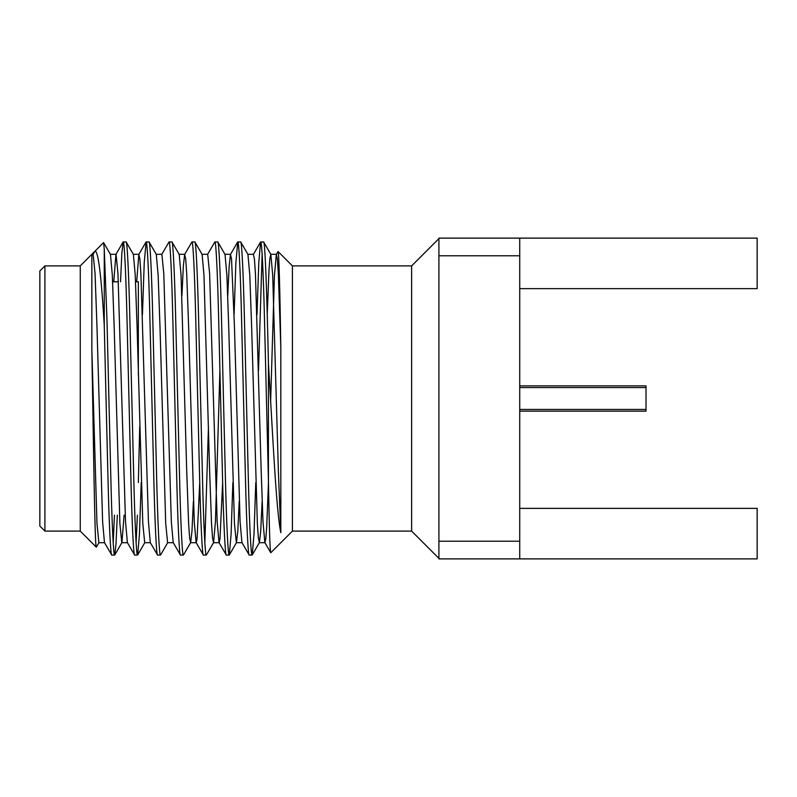 <?xml version="1.0" encoding="UTF-8"?>
<svg xmlns="http://www.w3.org/2000/svg" width="797" height="797" viewBox="0 0 797 797"><rect width="100%" height="100%" fill="white"/><g stroke="black" fill="none" stroke-linecap="round" stroke-linejoin="round"><path stroke-width="1.2" d="M519.734 385.868L646.018 385.868L646.018 411.132L519.734 411.132M44.901 531.101L39.85 526.05L39.85 270.95L44.901 265.899L44.901 531.101L80.258 531.101L96.307 547.14L99.017 542.578M411.631 265.899L292.419 265.899L292.419 531.101L411.631 531.101L411.631 265.899L438.908 238.622M411.631 531.101L438.908 558.378M138.349 281.809L138.349 375.078L138.349 281.809L135.55 281.809M118.364 281.809L112.636 281.809M44.901 265.899L80.258 265.899L80.258 531.101M80.258 265.899L91.854 254.303L91.854 349.614C93.408 440.103 94.843 549.551 96.307 547.14M103.57 242.597L104.258 249.152L104.258 325.455C101.249 274.855 98.141 250.119 94.923 251.244L93.149 254.303L91.854 254.303L103.57 242.597L110.464 254.422L112.327 275.214L114.15 326.401L119.879 523.37L121.792 542.697L127.52 542.697M104.258 325.455L107.944 476.795C109.04 523.221 110.673 556.635 111.769 555.091L114.758 554.981L115.993 543.962L117.318 515.191M93.149 254.303L95.062 273.63L96.965 326.401L102.614 521.786L104.467 542.578L111.769 555.091M104.258 249.152L106.987 320.205L110.813 476.795C111.909 523.221 113.533 556.635 114.629 555.091M120.526 281.809L121.861 253.038L123.216 241.909C124.312 240.365 125.946 273.779 127.042 320.205L130.857 476.795C131.953 523.221 133.587 556.635 134.673 555.091L137.662 554.981L139.435 534.339L141.218 482.524M110.335 254.303L116.063 254.303L117.966 273.63L125.527 521.786L127.381 542.578L134.673 555.091M123.216 241.909L126.205 242.019L133.378 254.422L135.241 275.214L137.064 326.401L142.793 523.37L144.705 542.697L150.424 542.697M126.085 241.909C127.181 240.365 128.805 273.779 129.901 320.205L133.727 476.795C134.813 523.221 136.446 556.635 137.542 555.091M142.454 314.476L144.237 262.661L146.13 241.909C147.226 240.365 148.86 273.779 149.956 320.205L153.771 476.795C154.867 523.221 156.491 556.635 157.587 555.091L160.576 554.981L167.749 542.578M136.666 281.809L138.837 254.422L139.874 259.055L140.88 273.63L148.441 521.786L150.294 542.578L157.587 555.091M146.13 241.909L149.119 242.019L156.292 254.422L158.145 275.214L159.978 326.401L165.706 523.37L167.609 542.697L173.338 542.697M148.999 241.909C150.095 240.365 151.719 273.779 152.815 320.205L156.63 476.795C157.726 523.221 159.36 556.635 160.456 555.091M161.751 254.422L169.044 241.909C170.14 240.365 171.773 273.779 172.859 320.205L176.685 476.795C177.781 523.221 179.405 556.635 180.501 555.091L183.489 554.981L190.662 542.578L191.977 531.061L193.392 501.383M156.152 254.303L161.881 254.303L163.793 273.63L171.345 521.786L173.208 542.578L180.501 555.091M169.044 241.909L172.032 242.019L179.205 254.422L181.058 275.214L186.707 470.599L188.61 523.37L189.616 537.945L190.662 542.578M171.913 241.909C172.999 240.365 174.633 273.779 175.729 320.205L179.544 476.795C180.64 523.221 182.274 556.635 183.36 555.091M181.935 295.617L183.34 265.939L184.665 254.422L191.957 241.909C193.053 240.365 194.677 273.779 195.773 320.205L199.589 476.795C200.685 523.221 202.318 556.635 203.414 555.091L206.403 554.981L213.576 542.578L215.429 521.786L219.912 370.346M184.665 254.422L185.701 259.055L186.707 273.63L188.61 326.401L194.259 521.786L196.112 542.578L203.414 555.091M191.957 241.909L194.946 242.019L202.119 254.422L203.972 275.214L209.621 470.599L211.524 523.37L212.53 537.945L213.576 542.578M194.817 241.909C195.913 240.365 197.546 273.779 198.642 320.205L202.458 476.795C203.554 523.221 205.178 556.635 206.274 555.091M207.569 254.422L214.871 241.909C215.967 240.365 217.591 273.779 218.687 320.205L222.502 476.795C223.598 523.221 225.232 556.635 226.328 555.091L229.317 554.981L231.09 534.339L232.863 482.524M201.98 254.303L207.708 254.303L209.621 273.63L217.173 521.786L219.026 542.578L226.328 555.091M214.871 241.909L217.86 242.019L225.023 254.422L226.886 275.214L228.709 326.401L234.438 523.37L236.35 542.697L242.079 542.697M217.73 241.909C218.826 240.365 220.46 273.779 221.546 320.205L225.372 476.795C226.468 523.221 228.091 556.635 229.187 555.091M234.109 314.476L235.882 262.661L237.775 241.909C238.871 240.365 240.505 273.779 241.601 320.205L245.416 476.795C246.512 523.221 248.146 556.635 249.232 555.091L252.221 554.981L253.994 534.339L255.777 482.524M227.753 295.617L229.167 265.939L230.482 254.422L231.529 259.055L234.438 326.401L240.086 521.786L241.939 542.578L249.232 555.091M237.775 241.909L240.764 242.019L247.937 254.422L249.8 275.214L251.623 326.401L257.351 523.37L258.358 537.945L259.394 542.578L260.719 531.061L262.123 501.383M240.644 241.909C241.74 240.365 243.364 273.779 244.46 320.205L248.285 476.795C249.371 523.221 251.005 556.635 252.101 555.091M113.194 542.837L114.459 515.191M136.108 542.837L137.373 515.191M138.349 482.514L139.714 426.654M204.839 542.837L208.455 426.654M257.013 314.476L258.796 262.661L260.569 242.019L263.677 242.019L270.85 254.422L272.704 275.214L278.352 470.599L280.823 532.675L280.823 347.761C279.966 291.503 278.92 251.623 278.043 251.523L276.31 254.422L277.346 259.055L278.352 273.63L280.823 347.761M258.517 370.346L262.123 254.163M292.419 265.899L278.043 251.523M263.558 241.909C265.092 240.146 266.975 295.478 268.43 363.352C272.753 434.425 276.21 511.315 280.823 532.675M268.43 363.352L268.43 480.73C269.217 527.843 270.004 551.843 270.781 552.739L264.853 542.578L265.8 538.862L266.696 527.066L268.459 482.872M292.419 531.101L270.781 552.739M519.734 255.787L519.734 238.114L438.908 238.114L438.908 255.787L519.734 255.787L519.734 541.213L438.908 541.213L438.908 255.787M519.734 508.366L757.15 508.366L757.15 558.886L519.734 558.886L519.734 541.213M519.734 288.634L757.15 288.634L757.15 238.114L519.734 238.114M519.734 558.886L438.908 558.886L438.908 541.213M260.689 241.909C261.785 240.365 263.418 273.779 264.514 320.205L268.43 480.73M91.854 349.614L96.965 523.37L98.878 542.697L104.606 542.697M114.758 554.981L121.921 542.578L124.093 515.191M229.317 554.981L236.48 542.578L237.805 531.061L239.21 501.383M267.234 314.476L269.007 270.044L269.904 258.158L270.85 254.422M113.752 281.809L115.924 254.422L123.097 242.019M190.523 542.697L196.251 542.697L197.058 538.842L199.738 482.524M213.437 542.697L219.165 542.697L219.972 538.842L222.652 482.524M260.569 242.019L253.396 254.422L254.432 259.055L255.438 273.63L261.167 470.599L263 521.786L264.853 542.578M270.631 401.568L274.447 275.214L276.31 254.422M646.018 387.561L519.734 387.561M646.018 409.439L519.734 409.439M144.835 542.578L137.662 554.981M259.394 542.578L252.221 554.981M138.977 254.303L133.248 254.303M184.794 254.303L179.066 254.303M230.622 254.303L224.893 254.303M253.536 254.303L247.807 254.303M264.983 542.697L259.264 542.697M276.439 254.303L270.711 254.303M237.655 242.019L230.482 254.422M146.01 242.019L138.837 254.422"/></g></svg>
